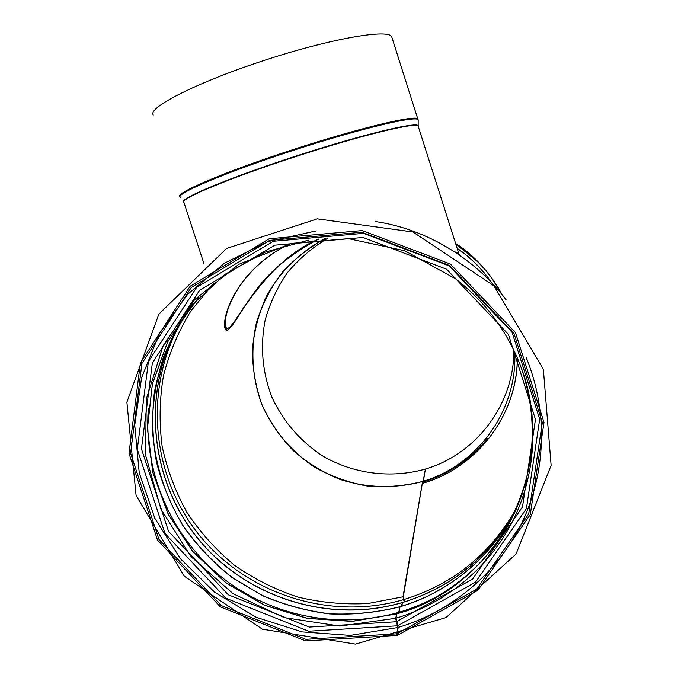 <?xml version="1.0" encoding="UTF-8"?>
<svg xmlns="http://www.w3.org/2000/svg" width="678" height="678" viewBox="0 0 678 678"><rect width="100%" height="100%" fill="white"/><g stroke="black" fill="none" stroke-linecap="round" stroke-linejoin="round"><path stroke-width="1.02" d="M225.376 329.339C228.613 334.779 237.885 315.363 252.886 294.701C267.691 272.895 289.659 254.335 318.796 239.003C265.59 261.42 238.224 320.923 227.757 330.067L225.376 329.339C220.562 319.007 235.978 270.039 288.93 244.199C235.978 270.039 220.562 319.007 225.376 329.339L224.765 327.457M418.207 126.278L459.277 254.936L458.93 253.843L453.574 251.148M224.757 327.44L226.833 328.262M396.155 619.76L398.164 627.523M397.418 634.6L397.291 635.371L396.791 633.82L397.842 627.523L395.647 618.294L396.715 613.988M398.596 613.183L399.791 606.996M401.418 606.259L402.3 602.793M403.486 598.055L404.351 601.903M404.173 601.962L403.012 596.776L422.555 481.66M423.182 481.278L425.318 469.532M404.495 601.861L403.325 596.682L422.631 481.465M401.74 606.166L402.512 602.539M398.918 613.09L400.003 606.768M397.291 635.371L305.668 640.913L220.384 606.878L157.542 540.12L128.989 453.328L140.397 362.891L190.145 286.243L269.174 238.758L362.179 230.571L450.387 264.047L515.5 332.712L544.002 422.402L530.298 514.543L477.787 590.419L397.639 635.278L397.13 633.718L398.181 627.421L395.969 618.2L396.944 613.768M423.394 481.21L425.394 469.057C476.371 454.201 514.204 404.046 513.865 350.306M484.05 268.378C475.812 258.657 466.328 250.343 455.608 243.444M327.406 238.436C312.151 247.639 298.82 259.047 287.421 272.632C277.37 287.226 269.954 303.041 265.166 320.058C260.038 346.526 262.335 372.341 272.056 397.503C283.506 421.936 300.549 441.531 323.203 456.294C353.916 473.973 391.003 478.702 425.182 469.125M397.13 633.718L476.642 589.216L528.73 513.932L542.315 422.53L514.034 333.559L449.446 265.454L361.95 232.24L269.691 240.343L191.281 287.447L141.914 363.484L130.591 453.209L158.923 539.324L221.274 605.556L305.888 639.32L396.791 633.82M289.175 244.139C236.953 269.59 221.401 317.575 226.054 327.482C229.181 332.703 238.478 313.948 253.419 293.701C268.157 272.361 289.921 254.131 318.694 239.012M391.859 37.239L391.833 37.163C390.384 28.391 331.983 38.205 264.564 60.291C197.112 82.284 147.024 107.878 153.33 115.023M136.092 495.474L126.879 402.19L158.881 314.084L226.588 248.453L317.262 218.841L412.919 231.978L493.931 285.794L543.375 369.383L551.121 465.379L516.068 554.002L446.014 617.573L355.467 644.1L262.318 629.167L184.306 576.207L136.092 495.474M398.181 627.421C451.667 611.573 497.635 572.944 522.153 522.272C546.341 471.464 547.994 410.36 526.128 357.374M315.558 231.045L267.869 241.631L224.41 263.2L187.62 294.396L159.525 333.339L141.592 377.756L134.736 425.131L139.244 472.829L154.796 518.221L180.501 558.841L214.943 592.487L256.259 617.311L302.219 631.904L350.297 635.405L397.842 627.523M397.85 625.692L475.549 582.148L526.433 508.551L539.688 419.233L512.06 332.322L448.963 265.793L363.493 233.342L273.344 241.258L196.696 287.277L148.406 361.594L137.303 449.311L164.983 533.501L225.935 598.242L308.659 631.218L397.511 625.794M396.63 621.633L472.702 578.961L522.501 506.89L535.459 419.445L508.407 334.364L446.649 269.242L362.984 237.47L274.717 245.19L199.654 290.226L152.347 362.993L141.448 448.895L168.551 531.366L228.257 594.775L309.287 627.065L396.308 621.726M395.969 618.2C447.658 602.844 491.948 565.232 515.161 516.06C538.078 466.752 538.874 407.631 516.856 356.823C503.042 325.669 482.592 299.642 455.506 278.768L404.834 250.758L348.475 238.656L291.447 243.394L238.69 264.369L194.688 299.583L163.051 345.873L146.27 399.232L145.584 455.175L160.915 509.076L190.933 556.562L233.164 593.759L284.201 617.607L339.89 626.065L395.647 618.294M396.74 613.827C497.449 586.919 559.409 468.108 521.272 367.832M308.643 240.165L264.852 252.208L225.393 274.124L192.416 304.575L167.661 341.822L152.406 383.765L147.372 428.089L152.77 472.413L168.246 514.382L192.95 551.765L225.562 582.597L264.369 605.225L307.32 618.412L352.145 621.387L396.427 613.921M398.876 612.31C416.148 607.208 432.394 599.827 447.616 590.174M148.338 408.792C143.38 471.685 170.864 535.527 219.926 575.766C269.158 615.777 337.542 630.074 398.554 612.404M399.825 606.818C455.057 590.784 501.745 548.138 522.28 493.77M198.247 298.074L177.763 326.593C166.763 347.373 158.966 369.273 154.381 392.299C151.711 415.622 152.406 438.861 156.448 462.015C162.373 484.77 171.373 506.263 183.45 526.501C197.129 545.705 213.223 562.647 231.732 577.317L261.962 595.411C283.658 604.793 306.227 610.963 329.678 613.912C353.297 614.938 376.57 612.607 399.503 606.912M402.334 602.589C447.921 588.572 483.584 561.342 509.322 520.899M180.501 322.101C141.634 388.409 148.44 476.075 196.145 536.467C243.817 596.886 327.906 624.362 402.02 602.683M403.868 599.547C451.59 584.783 488.253 555.799 513.865 512.585M185.721 314.177C144.083 379.977 148.787 469.168 196.095 531.069C243.334 593.021 328.516 621.616 403.554 599.64M213.545 283.446L190.95 310.863C178.526 331.152 169.364 352.789 163.457 375.781C159.525 399.181 159.076 422.665 162.118 446.217C167.127 469.447 175.373 491.482 186.865 512.339C200.061 532.179 215.824 549.731 234.156 565.011C253.691 578.724 274.793 589.368 297.447 596.937C320.66 602.589 344.195 604.784 368.044 603.513L403.012 596.776M422.58 481.49C477.617 465.574 517.678 410.063 514.712 352.085C517.678 410.046 477.617 465.557 422.589 481.456M491.406 282.412C482.083 269.013 470.676 257.691 457.209 248.453C470.702 257.716 482.1 269.039 491.406 282.412M422.369 481.524C404.19 486.075 385.765 487.558 367.095 485.973C348.67 482.634 331.271 476.414 314.906 467.328C291.515 451.862 273.158 430.132 261.852 404.461C252.131 378.121 250.284 349.687 256.547 322.389C262.14 304.541 270.539 288.082 281.734 272.997C294.32 259.072 308.897 247.589 325.457 238.529C308.914 247.572 294.345 259.055 281.751 272.963C270.573 288.006 262.174 304.439 256.555 322.262C250.267 349.551 252.08 377.951 261.733 404.249C272.963 429.92 291.32 451.751 314.736 467.269C331.11 476.397 348.534 482.634 366.993 485.999C385.689 487.592 404.147 486.118 422.36 481.558C395.198 488.838 366.629 488.058 339.907 479.38C322.575 472.235 306.863 462.489 292.769 450.167C279.895 436.573 269.564 421.284 261.776 404.3C255.623 386.655 252.496 368.501 252.386 349.831C254.064 331.237 258.733 313.414 266.403 296.362C279.878 271.776 300.252 251.708 325.245 238.546M491.897 282.929C482.465 269.225 470.888 257.674 457.15 248.275M423.241 482.016C449.217 473.922 470.778 459.269 487.923 438.047M423.267 482.007C448.166 474.269 469.066 460.421 485.965 440.48M423.589 482.99C477.337 467.371 517.373 414.699 517.373 358.009C517.433 414.622 477.329 467.405 423.572 483.024M502.076 294.608C491.008 273.793 475.583 256.945 455.802 244.055L477.846 261.784L486.067 270.725L491.075 277.082L502.084 294.608M423.538 483.016C477.354 467.379 517.407 414.589 517.297 357.831M501.745 294.193C490.703 273.649 475.414 256.996 455.862 244.224M183.704 201.959C178.975 198.713 230.952 177.068 297.871 155.457C364.781 133.786 419.902 120.803 418.173 126.142L418.199 126.235C417.987 121.565 361.874 135.058 295.71 156.584C229.528 178.068 179.017 199.205 183.907 202.332L204.086 264.123M418.029 119.243L418.021 119.201C417.741 114.158 360.654 127.574 293.371 149.482C226.062 171.331 174.865 193.103 179.95 196.552M418.173 126.032L418.173 120.26C420.029 114.48 362.459 127.854 293.625 150.262C224.774 172.619 173.339 194.654 180.594 197.451M516.305 355.272L516.856 356.823C503.042 325.669 482.6 299.651 455.506 278.768L455.633 278.082M396.461 613.827L352.221 621.277L307.439 618.311L264.522 605.149L225.74 582.563L193.137 551.79L168.424 514.466L152.906 472.558L147.457 428.293L152.406 384.002L167.576 342.076L192.23 304.829L225.113 274.327L264.471 252.36L308.185 240.232M396.774 613.734C448.15 598.462 492.109 560.96 514.983 511.975C535.645 464.608 537.747 416.563 521.28 367.849M399.537 606.818C376.587 612.514 353.289 614.844 329.661 613.802C306.193 610.844 283.616 604.657 261.911 595.25L231.673 577.122C213.163 562.426 197.078 545.459 183.407 526.23C164.729 495.643 154.347 462.523 152.253 426.877C152.55 403.385 156.194 380.417 163.178 357.976C172 336.186 183.806 316.101 198.578 297.718M399.851 606.725C455.158 590.631 501.813 548.095 522.382 493.448M402.046 602.598C327.779 624.311 243.504 596.64 195.9 535.967C148.253 475.329 141.77 387.418 181.085 321.177M509.729 520.187C483.999 560.969 448.209 588.402 402.359 602.505M375.798 221.604C423.911 228.723 473.32 256.326 506.051 299.693M391.833 37.163L418.173 120.15M224.604 323.042L226.054 327.482"/></g></svg>
